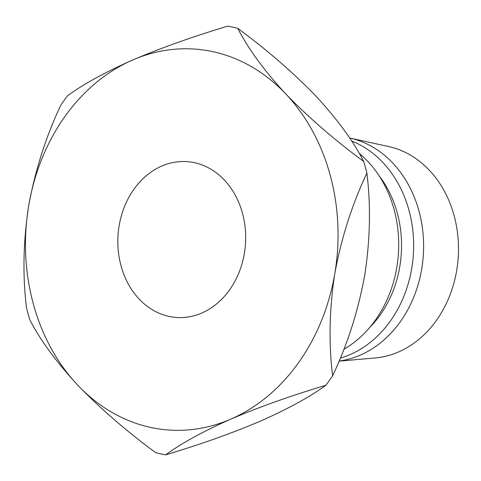 <?xml version="1.0" encoding="UTF-8"?>
<svg xmlns="http://www.w3.org/2000/svg" width="481" height="481" viewBox="0 0 481 481"><rect width="100%" height="100%" fill="white"/><g stroke="black" fill="none" stroke-linecap="round" stroke-linejoin="round"><path stroke-width="0.72" d="M244.372 253.451A78.102 63.877 -86.4 0 0 186.706 161.61A78.102 63.877 -86.4 0 0 119.156 225.655A78.102 63.877 -86.4 0 0 176.822 317.496A78.102 63.877 -86.4 0 0 244.372 253.451M359.193 153.379A112.813 92.268 93.6 0 1 396.771 267.526A112.813 92.268 93.6 0 1 343.831 349.278M379.07 175.727A104.136 85.173 93.6 0 1 399.783 266.612A104.136 85.173 93.6 0 1 369.432 327.789M351.569 140.981A112.813 92.268 93.6 0 1 411.718 268.476A112.813 92.268 93.6 0 1 340.295 358.092M349.603 138.005A112.813 92.268 93.6 0 1 349.789 138.047A112.813 92.268 93.6 0 1 421.687 269.107A112.813 92.268 93.6 0 1 339.051 361.087M349.789 138.047L388.654 146.549A106.74 87.301 93.6 0 1 456.679 270.55A106.74 87.301 93.6 0 1 375.252 357.942L339.021 361.165M237.764 28.355A216.949 177.441 -86.4 0 0 227.796 26.142C193.368 36.418 161.682 47.697 132.738 59.981C105.261 72.162 83.544 84.073 67.581 95.713A216.949 177.441 -86.4 0 0 60.804 105.195C45.948 136.622 35.251 170.082 28.716 205.579C23.226 241.252 22.499 275.342 26.527 307.858A216.949 177.441 -86.4 0 0 29.72 319.552C40.007 339.754 56.012 361.622 77.742 385.155A190.915 156.151 -86.4 0 0 230.784 419.125A190.915 156.151 -86.4 0 0 334.806 273.527A190.915 156.151 -86.4 0 0 285.786 93.951A190.915 156.151 -86.4 0 0 132.738 59.981A190.915 156.151 -86.4 0 0 28.716 205.579A190.915 156.151 -86.4 0 0 77.742 385.155C100.252 408.435 126.22 430.928 155.658 452.645A216.949 177.441 -86.4 0 0 165.626 454.858C181.271 443.392 202.988 431.481 230.784 419.125C259.283 407.004 290.969 395.725 325.841 385.287A216.949 177.441 -86.4 0 0 332.618 375.805C328.595 343.181 329.323 309.085 334.806 273.527C341.372 237.921 352.068 204.461 366.895 173.142A216.949 177.441 -86.4 0 0 363.702 161.448C334.626 140.055 308.652 117.556 285.786 93.951C264.297 70.737 248.286 48.87 237.764 28.355C266.841 49.747 292.809 72.246 315.68 95.845C337.169 119.066 353.174 140.933 363.702 161.448M325.841 385.287C310.197 396.753 288.48 408.664 260.684 421.019C232.185 433.14 200.499 444.42 165.626 454.858M366.895 173.142C370.917 205.766 370.184 239.863 364.706 275.421C358.141 311.027 347.444 344.486 332.618 375.805"/></g></svg>
